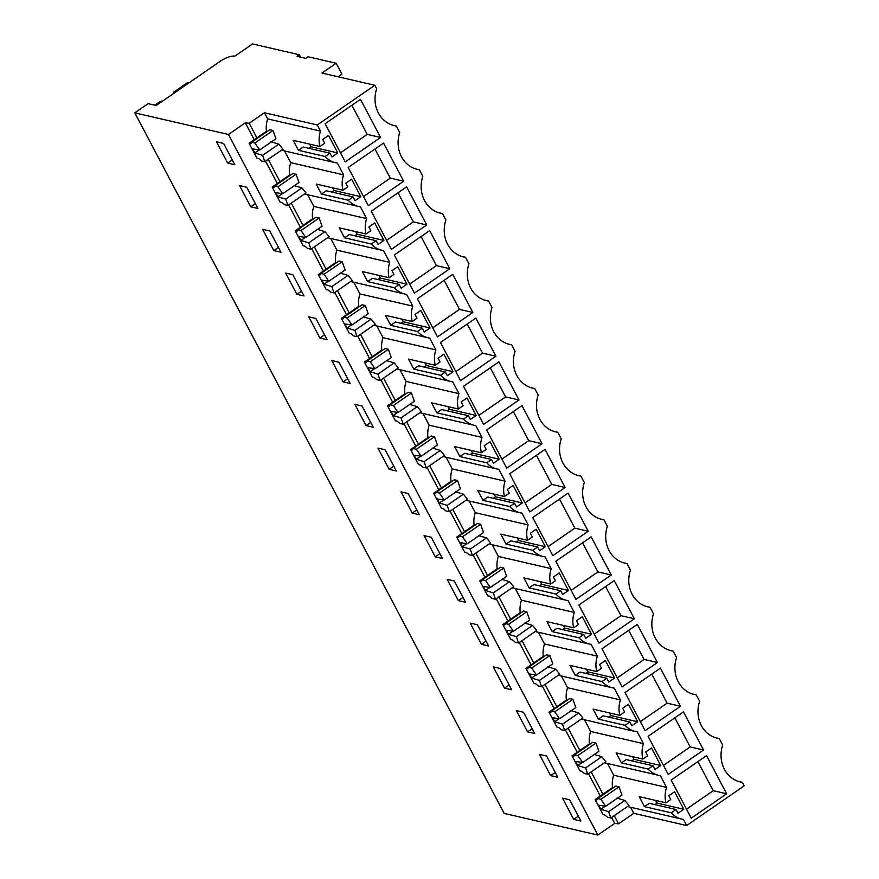<?xml version="1.0" encoding="UTF-8"?>
<svg xmlns="http://www.w3.org/2000/svg" width="879" height="879" viewBox="0 0 879 879"><rect width="100%" height="100%" fill="white"/><g stroke="black" fill="none" stroke-linecap="round" stroke-linejoin="round"><path stroke-width="1.32" d="M338.085 76.781L341.898 74.144L336.163 63.266L308.068 56.772L305.749 58.377L297.047 56.366L299.365 54.773L300.651 57.201M336.163 63.266L321.978 73.056L374.828 85.263L376.673 88.757A28.919 25.667 103 0 0 394.341 125.664A28.919 25.667 103 0 0 396.319 126.027L399.736 132.509A28.919 25.667 103 0 0 417.415 169.416A28.919 25.667 103 0 0 419.393 169.79L422.81 176.261A28.919 25.667 103 0 0 440.478 213.179A28.919 25.667 103 0 0 442.467 213.542L445.873 220.014A28.919 25.667 103 0 0 463.552 256.932A28.919 25.667 103 0 0 465.529 257.294L468.946 263.766A28.919 25.667 103 0 0 486.614 300.684A28.919 25.667 103 0 0 488.603 301.047L492.02 307.529A28.919 25.667 103 0 0 509.688 344.436A28.919 25.667 103 0 0 511.666 344.799L515.083 351.281A28.919 25.667 103 0 0 532.762 388.188A28.919 25.667 103 0 0 534.74 388.562L538.157 395.034A28.919 25.667 103 0 0 555.825 431.941A28.919 25.667 103 0 0 557.802 432.314L561.22 438.786A28.919 25.667 103 0 0 578.898 475.704A28.919 25.667 103 0 0 580.876 476.066L584.293 482.538A28.919 25.667 103 0 0 601.961 519.456A28.919 25.667 103 0 0 603.95 519.819L607.356 526.301A28.919 25.667 103 0 0 625.035 563.208A28.919 25.667 103 0 0 627.013 563.571L630.43 570.053A28.919 25.667 103 0 0 648.098 606.96A28.919 25.667 103 0 0 650.086 607.334L653.504 613.806A28.919 25.667 103 0 0 671.171 650.713A28.919 25.667 103 0 0 673.149 651.086L676.566 657.558A28.919 25.667 103 0 0 694.245 694.476A28.919 25.667 103 0 0 696.223 694.839L699.64 701.31A28.919 25.667 103 0 0 717.308 738.228A28.919 25.667 103 0 0 719.297 738.591L722.703 745.073A28.919 25.667 103 0 0 740.382 781.98A28.919 25.667 103 0 0 742.359 782.343L744.194 785.837L686.653 825.535L633.792 813.328L618.563 823.832L614.707 823.414L597.841 835.05L504.172 813.416L134.806 112.842L148.133 103.645L156.165 105.502L220.222 61.31A11.932 3.835 -27.8 0 1 234.847 56.146L252.537 43.95L299.365 54.773M392.397 125.126L396.319 126.027M415.47 168.878L419.393 169.79M438.533 212.63L442.467 213.542M461.607 256.393L465.529 257.294M484.681 300.146L488.603 301.047M507.743 343.898L511.666 344.799M530.817 387.65L534.74 388.562M553.88 431.402L557.802 432.314M576.954 475.165L580.876 476.066M600.027 518.918L603.95 519.819M623.09 562.67L627.013 563.571M646.164 606.422L650.086 607.334M669.227 650.174L673.149 651.086M692.3 693.938L696.223 694.839M715.363 737.69L719.297 738.591M738.437 781.442L742.359 782.343M281.489 150.188A24.799 22.019 103 0 0 282.829 150.551L335.679 162.758A24.799 22.019 -77 0 0 337.382 163.076L343.59 174.866A24.799 22.019 -77 0 0 342.997 190.249L347.787 186.941L345.81 183.195L351.6 179.195L360.829 196.698L355.039 200.698L353.061 196.951L348.271 200.258A24.799 22.019 -77 0 0 358.753 206.51A24.799 22.019 -77 0 0 360.445 206.829L366.664 218.618L313.803 206.411A24.799 22.019 103 0 0 312.616 218.794L313.418 218.97M366.06 234.001L370.85 230.705L368.872 226.947L374.674 222.947L383.903 240.45L378.102 244.45L376.124 240.703L349.359 234.517L344.568 237.824L339.294 227.826L366.06 234.001A24.799 22.019 -77 0 1 366.664 218.618M376.124 240.703L371.334 244.01A24.799 22.019 -77 0 0 381.827 250.273A24.799 22.019 -77 0 0 383.519 250.581L389.727 262.371L336.877 250.163A24.799 22.019 103 0 0 335.69 262.546L336.481 262.733M389.133 277.764L393.924 274.457L391.946 270.71L397.747 266.711L406.966 284.203L401.176 288.202L399.198 284.455L372.432 278.269L367.642 281.577L362.368 271.578L389.133 277.764A24.799 22.019 -77 0 1 389.727 262.371M399.198 284.455L394.407 287.763A24.799 22.019 -77 0 0 404.889 294.026A24.799 22.019 -77 0 0 406.581 294.333L412.8 306.123L359.94 293.916A24.799 22.019 103 0 0 358.764 306.299L359.555 306.485M412.196 321.516L416.987 318.209L415.009 314.462L420.81 310.463L430.04 327.966L424.238 331.965L422.261 328.208L395.506 322.033L390.715 325.34L385.441 315.33L412.196 321.516A24.799 22.019 -77 0 1 412.8 306.123M422.261 328.208L417.47 331.515A24.799 22.019 -77 0 0 427.963 337.778A24.799 22.019 -77 0 0 429.655 338.085L435.874 349.875L383.013 337.668A24.799 22.019 103 0 0 381.827 350.051L382.618 350.238M435.27 365.268L440.06 361.961L438.083 358.214L443.884 354.215L453.114 371.718L447.312 375.718L445.334 371.96L418.569 365.785L413.778 369.092L408.504 359.082L435.27 365.268A24.799 22.019 -77 0 1 435.874 349.875M445.334 371.96L440.544 375.267A24.799 22.019 -77 0 0 451.026 381.53A24.799 22.019 -77 0 0 452.718 381.849L458.937 393.638L406.087 381.42A24.799 22.019 103 0 0 404.9 393.814L405.691 393.99M458.333 409.021L463.134 405.713L461.156 401.967L466.947 397.967L476.176 415.47L470.375 419.47L468.397 415.723L441.643 409.537L436.852 412.844L431.578 402.846L458.333 409.021A24.799 22.019 -77 0 1 458.937 393.638M468.397 415.723L463.607 419.03A24.799 22.019 -77 0 0 474.1 425.282A24.799 22.019 -77 0 0 475.792 425.601L482.011 437.39L429.15 425.183A24.799 22.019 103 0 0 427.963 437.566L428.765 437.742M481.406 452.773L486.197 449.477L484.219 445.719L490.021 441.719L499.25 459.223L493.449 463.222L491.471 459.475L464.705 453.289L459.915 456.597L454.641 446.598L481.406 452.773A24.799 22.019 -77 0 1 482.011 437.39M491.471 459.475L486.68 462.783A24.799 22.019 -77 0 0 497.162 469.034A24.799 22.019 -77 0 0 498.865 469.353L505.073 481.143L452.224 468.936A24.799 22.019 103 0 0 451.037 481.318L451.828 481.505M504.48 496.536L509.271 493.229L507.293 489.482L513.083 485.483L522.313 502.975L516.522 506.974L514.545 503.227L487.779 497.042L482.989 500.349L477.715 490.35L504.48 496.536A24.799 22.019 -77 0 1 505.073 481.143M514.545 503.227L509.754 506.535A24.799 22.019 -77 0 0 520.236 512.798A24.799 22.019 -77 0 0 521.928 513.105L528.147 524.895L475.286 512.688A24.799 22.019 103 0 0 474.1 525.071L474.902 525.257M527.543 540.288L532.333 536.981L530.356 533.234L536.157 529.235L545.387 546.738L539.585 550.737L537.607 546.98L510.853 540.805L506.051 544.101L500.788 534.102L527.543 540.288A24.799 22.019 -77 0 1 528.147 524.895M537.607 546.98L532.817 550.287A24.799 22.019 -77 0 0 543.31 556.55A24.799 22.019 -77 0 0 545.002 556.857L551.21 568.647L498.36 556.44A24.799 22.019 103 0 0 497.173 568.823L497.964 569.01M550.617 584.041L555.407 580.733L553.429 576.987L559.231 572.987L568.449 590.49L562.659 594.49L560.681 590.732L533.916 584.557L529.125 587.864L523.851 577.855L550.617 584.041A24.799 22.019 -77 0 1 551.21 568.647M560.681 590.732L555.891 594.039A24.799 22.019 -77 0 0 566.373 600.302A24.799 22.019 -77 0 0 568.065 600.621L574.284 612.41L521.423 600.192A24.799 22.019 103 0 0 520.247 612.586L521.038 612.762M573.679 627.793L578.47 624.486L576.492 620.739L582.294 616.739L591.523 634.242L585.722 638.242L583.744 634.495L556.989 628.309L552.199 631.616L546.925 621.618L573.679 627.793A24.799 22.019 -77 0 1 574.284 612.41M583.744 634.495L578.953 637.791A24.799 22.019 -77 0 0 589.446 644.054A24.799 22.019 -77 0 0 591.138 644.373L597.357 656.163L544.497 643.955A24.799 22.019 103 0 0 543.31 656.338L544.101 656.514M596.753 671.545L601.544 668.249L599.566 664.491L605.367 660.492L614.597 677.995L608.795 681.994L606.818 678.247L580.052 672.061L575.262 675.369L569.988 665.37L596.753 671.545A24.799 22.019 -77 0 1 597.357 656.163M606.818 678.247L602.027 681.555A24.799 22.019 -77 0 0 612.509 687.807A24.799 22.019 -77 0 0 614.201 688.125L620.42 699.915L567.57 687.708A24.799 22.019 103 0 0 566.384 700.091L567.175 700.277M619.827 715.308L624.617 712.001L622.64 708.254L628.43 704.255L637.66 721.747L631.858 725.746L629.891 722L603.126 715.814L598.335 719.121L593.061 709.122L619.827 715.308A24.799 22.019 -77 0 1 620.42 699.915M629.891 722L625.09 725.307A24.799 22.019 -77 0 0 635.583 731.57A24.799 22.019 -77 0 0 637.275 731.877L643.494 743.667L590.633 731.46A24.799 22.019 103 0 0 589.446 743.843L590.249 744.03M642.89 759.06L647.68 755.753L645.702 752.006L651.504 748.007L660.733 765.51L654.932 769.51L652.954 765.752L626.189 759.577L621.398 762.873L616.124 752.874L642.89 759.06A24.799 22.019 -77 0 1 643.494 743.667M652.954 765.752L648.164 769.059A24.799 22.019 -77 0 0 658.646 775.322A24.799 22.019 -77 0 0 660.349 775.63L666.557 787.419A24.799 22.019 -77 0 0 665.963 802.813L670.754 799.505L668.776 795.759L674.567 791.759L683.796 809.262L678.006 813.262L676.028 809.504L671.237 812.811A24.799 22.019 -77 0 0 681.719 819.074A24.799 22.019 -77 0 0 683.412 819.393L686.653 825.535M319.923 146.496L324.714 143.189L322.736 139.442L328.537 135.443L337.767 152.946L331.965 156.945L329.988 153.188L303.222 147.013L298.431 150.32L293.157 140.31L319.923 146.496A24.799 22.019 -77 0 1 320.527 131.103L317.286 124.961L374.828 85.263M329.988 153.188L325.197 156.495A24.799 22.019 -77 0 0 335.679 162.758M726.625 793.781L691.268 818.173L671.16 780.047L706.529 755.654L726.625 793.781L713.243 790.693L686.499 809.141M403.659 181.217L368.301 205.609L348.194 167.482L383.563 143.09L403.659 181.217L390.276 178.129L363.532 196.577M426.733 224.969L406.625 186.842L371.268 211.235L391.364 249.372L426.733 224.969L413.35 221.882L386.606 240.33M449.795 268.721L429.699 230.595L394.33 254.998L414.438 293.125L449.795 268.721L436.423 265.634L409.669 284.082M519.006 399.989L498.909 361.862L463.541 386.255L483.648 424.381L519.006 399.989L505.623 396.901L478.879 415.349M495.943 356.237L475.836 318.11L440.467 342.502L460.574 380.629L495.943 356.237L482.56 353.149L455.816 371.597M542.079 443.741L506.711 468.144L486.614 430.007L521.972 405.615L542.079 443.741L528.697 440.654L501.953 459.102M472.869 312.484L437.5 336.877L417.404 298.75L452.762 274.347L472.869 312.484L459.486 309.386L432.743 327.845M703.563 750.029L683.455 711.891L648.098 736.294L668.194 774.421L703.563 750.029L690.18 746.93L663.436 765.389M634.352 618.761L598.995 643.153L578.887 605.027L614.245 580.634L634.352 618.761L620.97 615.674L594.226 634.122M568.109 493.119L588.216 531.257L552.847 555.649L532.751 517.522L568.109 493.119M611.279 575.009L575.921 599.401L555.814 561.274L591.182 536.882L611.279 575.009L597.907 571.921L571.152 590.369M680.489 706.266L645.131 730.669L625.024 692.531L660.393 668.139L680.489 706.266L667.106 703.178L640.362 721.626M360.489 99.338L380.596 137.465L345.227 161.857L325.131 123.73L360.489 99.338M545.046 449.367L565.142 487.493L529.784 511.897L509.677 473.759L545.046 449.367M637.319 624.387L657.426 662.513L622.057 686.906L601.95 648.779L637.319 624.387M597.841 835.05L228.474 134.476L134.806 112.842M223.629 143.464L216.465 141.805L227.672 163.065L234.836 164.714L223.629 143.464M454.322 581.008L465.518 602.258L458.366 600.61L447.158 579.349L454.322 581.008M435.292 556.846L424.085 535.597L431.248 537.256L442.456 558.506L435.292 556.846L439.907 553.671M500.459 668.512L511.666 689.762L504.502 688.114L493.295 666.864L500.459 668.512M481.428 644.362L470.232 623.101L477.385 624.76L488.592 646.01L481.428 644.362L486.043 641.176M296.882 294.322L304.035 295.981L292.839 274.72L285.675 273.072L296.882 294.322L301.486 291.147M315.902 318.484L308.749 316.825L319.945 338.074L327.109 339.733L315.902 318.484M250.746 206.818L257.899 208.466L246.691 187.216L239.538 185.568L250.746 206.818L255.349 203.631M273.808 250.57L280.972 252.218L269.765 230.968L262.601 229.32L273.808 250.57L278.423 247.384M385.112 449.74L377.948 448.092L389.155 469.342L396.319 470.99L385.112 449.74M412.229 513.094L419.382 514.753L408.175 493.493L401.022 491.844L412.229 513.094L416.833 509.919M338.975 362.236L331.812 360.577L343.019 381.838L350.183 383.486L338.975 362.236M366.093 425.59L373.245 427.238L362.038 405.988L354.885 404.34L366.093 425.59L370.696 422.403M546.595 756.028L557.802 777.278L550.639 775.619L539.431 754.369L546.595 756.028M527.576 731.866L516.369 710.617L523.521 712.265L534.729 733.525L527.576 731.866L532.18 728.691M573.712 819.371L580.865 821.03L569.658 799.78L562.505 798.121L573.712 819.371L578.316 816.195M228.474 134.476L245.34 122.84L254.24 139.728M265.557 161.187L277.314 183.48M288.62 204.939L300.376 227.232M311.693 248.691L323.45 270.996M334.767 292.454L346.513 314.748M357.83 336.207L369.587 358.5M380.904 379.959L392.66 402.252M403.966 423.711L415.723 446.005M427.04 467.463L438.797 489.768M450.103 511.226L461.86 533.52M473.177 554.979L484.933 577.272M496.25 598.731L507.996 621.024M519.313 642.483L531.07 664.777M542.387 686.235L554.144 708.529M565.45 729.988L577.206 752.292M588.523 773.751L600.28 796.044M611.586 817.503L614.707 823.414M591.182 771.916L602.939 794.209L612.52 787.595L613.311 787.782M568.12 728.153L579.865 750.457L589.446 743.843M545.046 684.4L556.803 706.694L566.384 700.091M521.972 640.648L533.729 662.942L543.31 656.338M498.909 596.896L510.666 619.19L520.247 612.586M475.836 553.144L487.592 575.437L497.173 568.823M452.773 509.38L464.53 531.685L474.1 525.071M429.699 465.628L441.456 487.922L451.037 481.318M406.636 421.876L418.382 444.17L427.963 437.566M383.563 378.124L395.319 400.417L404.9 393.814M360.489 334.372L372.246 356.665L381.827 350.051M337.426 290.608L349.183 312.913L358.764 306.299M314.352 246.856L326.109 269.15L335.69 262.546M291.29 203.104L303.046 225.398L312.616 218.794M268.216 159.352L279.972 181.645L289.554 175.042L290.345 175.218M317.286 124.961L264.425 112.754L249.196 123.269L256.899 137.893L266.48 131.279L267.282 131.465M249.196 123.269L245.34 122.84M614.256 815.668L618.563 823.832M264.425 112.754L267.666 118.896A24.799 22.019 103 0 0 266.48 131.279M251.636 142.255L254.866 143.002L273.017 130.488L269.776 129.74L251.636 142.255L250.9 143.695L249.087 143.277L256.899 137.893M273.017 130.488L275.929 138.75L259.668 149.957L254.866 143.002M259.668 149.957L252.647 148.914L254.789 152.957L262.601 155.352L264.821 161.692L282.961 149.177L278.863 144.134L262.601 155.352M264.821 161.692L261.481 160.923L258.811 158.703L256.998 158.286L249.087 143.277M605.268 806.208L600.818 809.273L608.642 811.669L610.85 818.008L607.51 817.239L604.84 815.02L603.038 814.602L595.127 799.593L596.929 800.011L597.665 798.571L615.816 786.057L619.047 786.804L621.958 795.066L605.708 806.274L600.906 799.319L619.047 786.804M597.665 798.571L600.906 799.319M582.195 762.456L577.756 765.521L585.579 767.916L587.787 774.256L584.447 773.487L581.777 771.257L579.964 770.839L572.053 755.841L573.866 756.259L574.602 754.819L592.743 742.305L595.984 743.052L598.896 751.314L582.645 762.522L577.833 755.566L595.984 743.052M574.602 754.819L577.833 755.566M559.132 718.703L554.682 721.769L562.505 724.153L564.714 730.504L561.373 729.735L558.703 727.504L556.901 727.087L548.99 712.089L550.792 712.506L551.529 711.067L569.68 698.552L572.91 699.299L575.822 707.551L559.571 718.769L554.77 711.814L572.91 699.299M551.529 711.067L554.77 711.814M536.058 674.951L531.608 678.017L539.431 680.401L541.64 686.752L538.3 685.983L535.641 683.752L533.828 683.335L525.917 668.337L527.73 668.754L528.466 667.315L546.606 654.789L549.847 655.536L552.759 663.799L536.498 675.017L531.696 668.062L549.847 655.536M528.466 667.315L531.696 668.062M512.995 631.188L508.545 634.264L516.369 636.649L518.577 642.999L515.237 642.219L512.567 640L510.765 639.582L502.854 624.573L504.656 624.991L505.392 623.552L523.543 611.037L526.774 611.784L529.685 620.047L513.435 631.254L508.622 624.299L526.774 611.784M505.392 623.552L508.622 624.299M489.922 587.436L485.472 590.501L493.295 592.896L495.503 599.236L492.163 598.467L489.493 596.248L487.691 595.83L479.78 580.821L481.593 581.239L482.329 579.799L500.47 567.285L503.7 568.032L506.612 576.294L490.361 587.502L485.56 580.547L503.7 568.032M482.329 579.799L485.56 580.547M466.859 543.683L462.409 546.749L470.232 549.144L472.441 555.484L469.1 554.715L466.43 552.484L464.617 552.067L456.717 537.069L458.519 537.487L459.256 536.047L477.396 523.532L480.637 524.28L483.549 532.542L467.298 543.749L462.486 536.794L480.637 524.28M459.256 536.047L462.486 536.794M443.785 499.931L439.335 502.997L447.158 505.381L449.367 511.732L446.027 510.963L443.357 508.732L441.555 508.315L433.644 493.317L435.446 493.734L436.182 492.295L454.333 479.78L457.563 480.527L460.475 488.779L444.225 499.997L439.423 493.042L457.563 480.527M436.182 492.295L439.423 493.042M420.711 456.179L416.272 459.245L424.085 461.629L426.304 467.98L422.964 467.21L420.294 464.98L418.481 464.562L410.57 449.565L412.383 449.982L413.119 448.543L431.259 436.017L434.501 436.764L437.412 445.027L421.162 456.245L416.349 449.29L434.501 436.764M413.119 448.543L416.349 449.29M397.649 412.416L393.199 415.492L401.022 417.877L403.23 424.227L399.89 423.447L397.22 421.228L395.418 420.81L387.507 405.801L389.309 406.219L390.045 404.779L408.197 392.265L411.427 393.012L414.339 401.274L398.088 412.482L393.287 405.527L411.427 393.012M390.045 404.779L393.287 405.527M374.575 368.664L370.125 371.729L377.948 374.124L380.157 380.464L376.816 379.695L374.157 377.476L372.344 377.058L364.433 362.049L366.246 362.467L366.982 361.027L385.123 348.513L388.364 349.26L391.276 357.522L375.014 368.73L370.213 361.774L388.364 349.26M366.982 361.027L370.213 361.774M351.512 324.911L347.062 327.977L354.885 330.372L357.094 336.712L353.754 335.943L351.084 333.712L349.282 333.295L341.371 318.297L343.173 318.714L343.909 317.275L362.06 304.76L365.29 305.507L368.202 313.77L351.952 324.977L347.139 318.022L365.29 305.507M343.909 317.275L347.139 318.022M328.438 281.159L323.988 284.225L331.812 286.609L334.02 292.96L330.68 292.191L328.01 289.96L326.208 289.543L318.297 274.545L320.11 274.962L320.846 273.523L338.986 261.008L342.217 261.755L345.128 270.007L328.878 281.225L324.076 274.27L342.217 261.755M320.846 273.523L324.076 274.27M305.376 237.407L300.926 240.472L308.749 242.857L310.957 249.207L307.617 248.438L304.947 246.208L303.134 245.79L295.234 230.792L297.036 231.21L297.772 229.771L315.913 217.245L319.154 217.992L322.066 226.255L305.815 237.473L301.003 230.518L319.154 217.992M297.772 229.771L301.003 230.518M282.302 193.644L277.852 196.72L285.675 199.104L287.883 205.455L284.543 204.675L281.873 202.456L280.071 202.038L272.16 187.029L273.962 187.447L274.698 186.007L292.85 173.493L296.08 174.24L298.992 182.502L282.741 193.71L277.94 186.755L296.08 174.24M274.698 186.007L277.94 186.755M628.705 630.331L644.043 659.426L617.3 677.874M536.421 455.311L551.759 484.406L525.016 502.854M351.875 105.282L367.213 134.377L340.47 152.825M651.768 674.083L667.106 703.178M582.568 542.826L597.907 571.921M559.494 499.063L574.833 528.158L548.089 546.617M605.631 586.579L620.97 615.674M674.841 717.835L690.18 746.93M444.148 280.291L459.486 309.386M513.358 411.559L528.697 440.654M467.221 324.054L482.56 353.149M490.284 367.807L505.623 396.901M421.085 236.539L436.423 265.634M398.011 192.787L413.35 221.882M374.937 149.034L390.276 178.129M697.904 761.599L713.243 790.693M277.852 196.72L275.72 192.666L282.741 193.71M342.997 190.249L316.231 184.074L321.505 194.072L348.271 200.258M353.061 196.951L326.296 190.765L321.505 194.072M332.669 187.864L334.064 190.512L331.844 192.051M287.883 205.455L306.035 192.93L301.926 187.886L285.675 199.104M301.926 187.886L294.036 185.557M272.16 187.029L279.972 181.645M300.926 240.472L298.783 236.418L305.815 237.473M355.742 231.627L357.138 234.275L354.918 235.803M310.957 249.207L329.098 236.693L324.999 231.649L308.749 242.857M324.999 231.649L317.11 229.309M295.234 230.792L303.046 225.398M323.988 284.225L321.857 280.17L328.878 281.225M378.816 275.38L380.211 278.028L377.992 279.555M334.02 292.96L352.171 280.445L348.073 275.402L331.812 286.609M348.073 275.402L340.173 273.061M318.297 274.545L326.109 269.15M347.062 327.977L344.92 323.922L351.952 324.977M401.879 319.132L403.274 321.78L401.055 323.307M357.094 336.712L375.234 324.197L371.136 319.154L354.885 330.372M371.136 319.154L363.247 316.814M341.371 318.297L349.183 312.913M370.125 371.729L367.993 367.686L375.014 368.73M424.953 362.884L426.348 365.532L424.128 367.07M380.157 380.464L398.308 367.949L394.21 362.906L377.948 374.124M394.21 362.906L386.31 360.566M364.433 362.049L372.246 356.665M393.199 415.492L391.056 411.438L398.088 412.482M448.015 406.636L449.411 409.284L447.191 410.823M403.23 424.227L421.371 411.702L417.272 406.658L401.022 417.877M417.272 406.658L409.383 404.329M387.507 405.801L395.319 400.417M416.272 459.245L414.13 455.19L421.162 456.245M471.089 450.4L472.484 453.048L470.265 454.575M426.304 467.98L444.444 455.465L440.346 450.422L424.085 461.629M440.346 450.422L432.446 448.081M410.57 449.565L418.382 444.17M439.335 502.997L437.204 498.942L444.225 499.997M494.152 494.152L495.558 496.8L493.328 498.327M449.367 511.732L467.518 499.217L463.409 494.174L447.158 505.381M463.409 494.174L455.52 491.833M433.644 493.317L441.456 487.922M462.409 546.749L460.266 542.695L467.298 543.749M517.226 537.904L518.621 540.552L516.402 542.079M472.441 555.484L490.581 542.969L486.483 537.926L470.232 549.144M486.483 537.926L478.594 535.586M456.717 537.069L464.53 531.685M485.472 590.501L483.34 586.458L490.361 587.502M540.299 581.656L541.695 584.304L539.475 585.843M495.503 599.236L513.655 586.722L509.556 581.678L493.295 592.896M509.556 581.678L501.656 579.338M479.78 580.821L487.592 575.437M508.545 634.264L506.403 630.21L513.435 631.254M563.362 625.409L564.757 628.056L562.538 629.595M518.577 642.999L536.717 630.474L532.619 625.43L516.369 636.649M532.619 625.43L524.73 623.101M502.854 624.573L510.666 619.19M531.608 678.017L529.477 673.962L536.498 675.017M586.436 669.172L587.831 671.82L585.612 673.347M541.64 686.752L559.791 674.237L555.693 669.194L539.431 680.401M555.693 669.194L547.793 666.853M525.917 668.337L533.729 662.942M554.682 721.769L552.539 717.714L559.571 718.769M609.499 712.924L610.894 715.572L608.675 717.099M564.714 730.504L582.854 717.989L578.756 712.946L562.505 724.153M578.756 712.946L570.867 710.606M548.99 712.089L556.803 706.694M577.756 765.521L575.613 761.467L582.645 762.522M632.572 756.676L633.968 759.324L631.748 760.851M587.787 774.256L605.928 761.741L601.829 756.698L585.579 767.916M601.829 756.698L593.94 754.358M572.053 755.841L579.865 750.457M600.818 809.273L598.687 805.219L605.708 806.274M665.963 802.813L639.198 796.627L644.472 806.636L671.237 812.811M676.028 809.504L649.262 803.329L644.472 806.636M655.635 800.428L657.042 803.076L654.811 804.615M610.85 818.008L629.001 805.494L624.892 800.45L608.642 811.669M624.892 800.45L617.003 798.11M595.127 799.593L602.939 794.209M309.606 144.112L311.001 146.76L308.782 148.298M278.863 144.134L270.963 141.794M259.228 149.891L254.789 152.957M630.606 807.274L633.792 813.328M627.529 806.504A24.799 22.019 103 0 0 628.87 806.867L681.719 819.074M284.565 150.957L290.74 162.648A24.799 22.019 103 0 0 289.554 175.042M307.639 194.709L313.803 206.411M304.563 193.951A24.799 22.019 103 0 0 305.892 194.303L358.753 206.51M330.702 238.462L336.877 250.163M327.636 237.704A24.799 22.019 103 0 0 328.966 238.055L381.827 250.273M353.776 282.214L359.94 293.916M350.699 281.456A24.799 22.019 103 0 0 352.039 281.818L404.889 294.026M376.849 325.966L383.013 337.668M373.773 325.208A24.799 22.019 103 0 0 375.102 325.571L427.963 337.778M399.912 369.729L406.087 381.42M396.836 368.96A24.799 22.019 103 0 0 398.176 369.323L451.026 381.53M422.986 413.482L429.15 425.183M419.909 412.723A24.799 22.019 103 0 0 421.239 413.075L474.1 425.282M446.049 457.234L452.224 468.936M442.972 456.476A24.799 22.019 103 0 0 444.313 456.827L497.162 469.034M469.122 500.986L475.286 512.688M466.046 500.228A24.799 22.019 103 0 0 467.375 500.59L520.236 512.798M492.185 544.738L498.36 556.44M489.12 543.98A24.799 22.019 103 0 0 490.449 544.343L543.31 556.55M515.259 588.501L521.423 600.192M512.182 587.732A24.799 22.019 103 0 0 513.523 588.095L566.373 600.302M538.333 632.254L544.497 643.955M535.256 631.496A24.799 22.019 103 0 0 536.586 631.847L589.446 644.054M561.395 676.006L567.57 687.708M558.319 675.248A24.799 22.019 103 0 0 559.659 675.599L612.509 687.807M584.469 719.758L590.633 731.46M581.393 719A24.799 22.019 103 0 0 582.722 719.363L635.583 731.57M607.532 763.51L613.707 775.212A24.799 22.019 103 0 0 612.52 787.595M604.455 762.752A24.799 22.019 103 0 0 605.796 763.115L658.646 775.322M550.639 775.619L555.253 772.443M343.019 381.838L347.634 378.651M389.155 469.342L393.77 466.156M319.945 338.074L324.56 334.899M504.502 688.114L509.117 684.928M458.366 600.61L462.969 597.423M227.672 163.065L232.287 159.879M657.426 662.513L644.043 659.426M565.142 487.493L551.759 484.406M380.596 137.465L367.213 134.377M588.216 531.257L574.833 528.158M360.829 196.698L334.064 190.512M290.74 162.648L343.59 174.866M383.903 240.45L357.138 234.275M344.568 237.824L371.334 244.01M406.966 284.203L380.211 278.028M367.642 281.577L394.407 287.763M430.04 327.966L403.274 321.78M390.715 325.34L417.47 331.515M453.114 371.718L426.348 365.532M413.778 369.092L440.544 375.267M476.176 415.47L449.411 409.284M436.852 412.844L463.607 419.03M499.25 459.223L472.484 453.048M459.915 456.597L486.68 462.783M522.313 502.975L495.558 496.8M482.989 500.349L509.754 506.535M545.387 546.738L518.621 540.552M506.051 544.101L532.817 550.287M568.449 590.49L541.695 584.304M529.125 587.864L555.891 594.039M591.523 634.242L564.757 628.056M552.199 631.616L578.953 637.791M614.597 677.995L587.831 671.82M575.262 675.369L602.027 681.555M637.66 721.747L610.894 715.572M598.335 719.121L625.09 725.307M660.733 765.51L633.968 759.324M621.398 762.873L648.164 769.059M613.707 775.212L666.557 787.419M683.796 809.262L657.042 803.076M320.527 131.103L267.666 118.896M337.767 152.946L311.001 146.76M298.431 150.32L325.197 156.495M173.789 93.339L173.789 92.108L187.491 82.659L188.82 82.967M154.825 105.194L160.143 101.525L162.813 100.92"/></g></svg>
